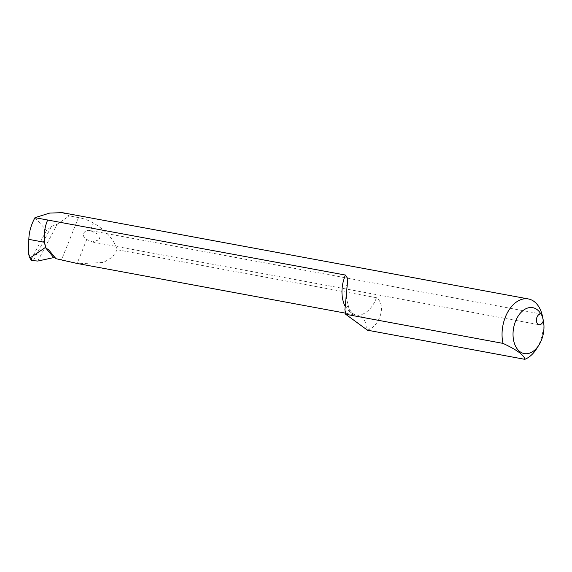 <?xml version="1.0" encoding="UTF-8"?>
<svg xmlns="http://www.w3.org/2000/svg" width="572" height="572" viewBox="0 0 572 572"><rect width="100%" height="100%" fill="white"/><g stroke="black" fill="none" stroke-linecap="round" stroke-linejoin="round"><path stroke-width="0.43" stroke-dasharray="2.86 2.15" d="M536.586 348.748A31.131 20.177 100.5 0 0 542.535 316.602M367.474 330.194A31.131 20.177 100.5 0 0 370.77 328.507A40.469 26.226 -79.5 0 1 366.166 329.236A12.448 9.388 -91.8 0 0 357.979 315.186A28.014 18.161 100.5 0 0 376.476 297.726C386.815 305.276 379.179 324.295 370.77 328.507M62.348 212.677L69.269 215.901L78.493 217.61C83.119 218.354 88.088 220.134 93.4 222.958C105.984 230.53 113.914 239.453 117.174 249.728L376.476 297.726M90.319 230.616C83.741 228.907 80.659 236.508 86.751 239.504L92.378 242.02L99.807 239.504L98.284 234.37L90.319 230.616L93.4 222.958M33.362 260.446L51.444 226.476L46.496 230.416L31.424 258.859L31.238 260.474M34.985 217.675L46.496 230.416M51.444 226.476L57.329 224.117L69.269 215.901M117.174 249.728L112.491 257.078L103.596 262.441L78.593 263.749M344.916 309.616A40.469 26.226 -79.5 0 0 346.975 315.215A12.448 6.978 -24.7 0 0 348.963 308.294A12.448 6.978 -24.7 0 0 344.694 305.477L349.742 311.997L355.57 315.022L357.979 315.186M345.431 313.141L355.562 315.015L353.475 313.921C351.079 311.812 349.578 309.938 348.963 308.294L346.389 298.205L346.868 285.635M37.759 261.046L57.329 224.117M55.942 258.694A3.11 2.267 -53.8 0 0 55.627 258.144A3.11 2.267 -53.8 0 0 54.647 257.572M78.493 217.61L61.554 259.731M86.751 239.504L77.12 263.456M28.6 253.532L31.424 258.859M48.327 249.378L55.627 258.144M92.378 242.02L539.031 324.696M91.47 230.773L540.905 313.964"/><path stroke-width="0.86" d="M543.343 320.642A23.345 15.129 -79.5 0 1 543.4 320.921L542.535 316.602A31.131 20.177 100.5 0 0 528.342 298.942A31.131 20.177 100.5 0 0 507.886 311.826A31.131 20.177 100.5 0 0 503.01 343.386C517.016 349.95 524.288 355.262 524.817 359.323A31.131 20.177 100.5 0 0 536.586 348.748L538.938 345.023A23.345 15.129 -79.5 0 1 530.108 352.953A23.345 15.129 -79.5 0 1 514.314 324.875A23.345 15.129 -79.5 0 1 540.862 313.964A5.448 3.532 100.5 0 0 536.529 318.811A5.448 3.532 100.5 0 0 539.031 324.696A5.448 3.532 100.5 0 0 543.343 320.642C542.478 316.688 541.655 314.464 540.862 313.964L540.905 313.964M543.4 320.921A23.345 15.129 -79.5 0 1 538.938 345.023M345.431 313.141L77.12 263.456L55.942 258.694L48.334 249.378L46.182 248.491A28.014 18.161 100.5 0 1 47.705 219.941A28.014 18.161 100.5 0 0 44.58 242.285L45.345 247.483L30.673 257.507L29.258 256.749L28.6 253.532L28.829 239.368C29.043 232.025 31.095 224.789 34.985 217.675L345.445 275.053A28.014 18.161 100.5 0 0 344.666 305.427M503.01 343.386L345.667 314.257A31.131 20.177 100.5 0 1 344.916 309.616L347.833 278.743L345.445 275.053M345.667 314.257L367.474 330.194L524.817 359.323M35.099 217.603L49.785 213.049L62.348 212.677L528.342 298.942M29.258 256.749L31.238 260.474L37.759 261.046L53.761 257.586L45.345 247.483M54.647 257.572A3.11 2.267 -53.8 0 0 53.761 257.586M28.829 239.368L44.58 242.285M32.411 260.782L30.673 257.507M346.868 285.635L347.025 284.749"/></g></svg>
